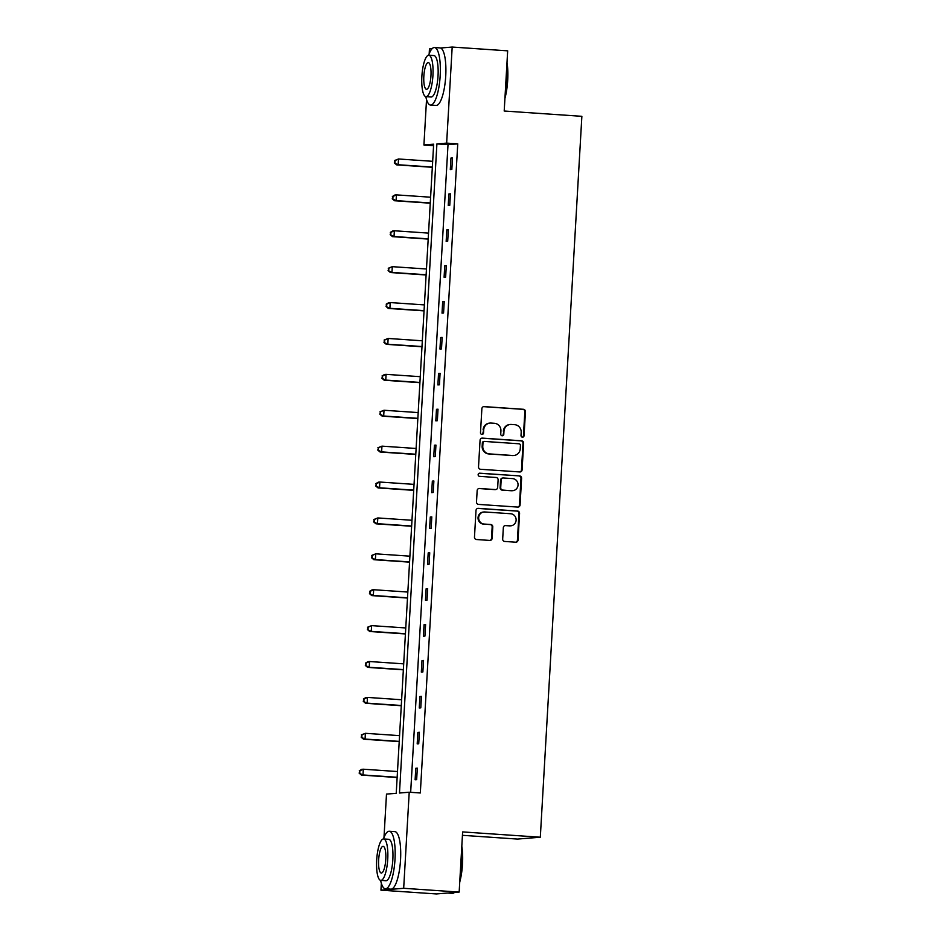 <?xml version="1.0" encoding="UTF-8"?>
<svg xmlns="http://www.w3.org/2000/svg" width="941" height="941" viewBox="0 0 941 941"><rect width="100%" height="100%" fill="white"/><g stroke="black" fill="none" stroke-linecap="round" stroke-linejoin="round"><path stroke-width="1.41" d="M522.443 437.165A1.588 1.529 85.3 0 0 524.055 435.683L525.443 411.688A2.258 2.176 85.3 0 0 523.396 409.288L484.18 406.606A2.258 2.176 85.3 0 0 481.874 408.712L480.486 432.707A1.588 1.529 85.3 0 0 482.145 434.401A1.588 1.529 85.3 0 0 483.545 432.919L483.721 429.814A7.246 6.987 85.3 0 1 491.108 423.062L494.378 423.285A7.246 6.987 85.3 0 1 500.93 430.99L500.753 434.095A1.588 1.529 85.3 0 0 502.4 435.777A1.588 1.529 85.3 0 0 503.8 434.307L503.976 431.201A7.246 6.987 85.3 0 1 511.363 424.45L514.633 424.673A7.246 6.987 85.3 0 1 521.185 432.378L521.008 435.483A1.588 1.529 85.3 0 0 522.443 437.165M522.349 437.153A1.588 1.529 85.3 0 0 523.443 435.742L524.831 411.746A2.258 2.176 85.3 0 0 522.784 409.335L483.568 406.653A2.258 2.176 85.3 0 0 483.556 406.653L484.18 406.606M481.839 434.389A1.588 1.529 85.3 0 0 482.921 432.966L483.721 429.814M502.094 435.777A1.588 1.529 85.3 0 0 503.188 434.354L503.976 431.201M502.682 539.04A2.258 2.176 85.3 0 0 504.729 541.451L515.727 542.204A2.258 2.176 85.3 0 0 518.032 540.087L519.573 513.445A2.258 2.176 85.3 0 0 517.526 511.034L478.31 508.352A2.258 2.176 85.3 0 0 476.005 510.469L474.476 537.111A2.258 2.176 85.3 0 0 476.522 539.522L489.802 540.428A2.258 2.176 85.3 0 0 492.119 538.323L492.778 526.913A2.258 2.176 85.3 0 0 490.72 524.502L484.133 524.055A6.058 5.834 85.3 0 1 483.992 511.975A6.058 5.834 85.3 0 1 484.827 511.975L510.645 513.739A6.058 5.834 85.3 0 1 510.798 525.819A6.058 5.834 85.3 0 1 509.951 525.819L505.646 525.525A2.258 2.176 85.3 0 0 503.341 527.63L502.682 539.04M440.529 48.015L452.186 47.05L507.67 50.838L504.2 111.014L581.867 116.319L540.31 837.219L462.631 831.915L459.161 892.08L403.677 888.292L380.952 890.162L381.352 883.281M452.186 47.05L446.646 143.114L436.906 143.914L399.478 793.028L409.217 792.228L403.677 888.292M409.217 792.228L420.321 792.981L457.749 143.879L446.646 143.114M519.785 471.959A2.258 2.176 85.3 0 0 522.09 469.853L523.619 443.199A2.258 2.176 85.3 0 0 521.573 440.788L482.368 438.118A2.258 2.176 85.3 0 0 480.063 440.223L478.522 466.877A2.258 2.176 85.3 0 0 480.569 469.277L519.785 471.959A2.258 2.176 85.3 0 0 521.479 469.9L523.008 443.246A2.258 2.176 85.3 0 0 520.961 440.847L481.757 438.165A2.258 2.176 85.3 0 0 481.745 438.165L482.368 438.118M521.596 478.322L520.067 504.964A2.258 2.176 85.3 0 1 517.75 507.081L478.546 504.4A2.258 2.176 85.3 0 1 476.499 502L477.158 490.59A2.258 2.176 85.3 0 1 479.463 488.485L495.366 489.567A2.258 2.176 85.3 0 0 497.671 487.45L498.107 479.886A2.258 2.176 85.3 0 0 496.06 477.487L479.51 476.346A1.588 1.529 85.3 0 1 479.463 473.194A1.588 1.529 85.3 0 1 479.687 473.194L519.55 475.911A2.258 2.176 85.3 0 1 521.596 478.322L520.985 478.369L519.444 505.023L520.067 504.964M459.161 892.08L436.436 893.95L380.952 890.162M429.178 53.778L429.461 48.92L432.095 48.709M462.431 835.314L517.574 839.078L540.31 837.219M383.987 837.502L386.492 794.098L396.232 793.298L433.66 144.185L423.921 144.985L426.532 99.57M433.566 145.643L423.921 144.985M457.749 143.879L448.01 144.679L410.664 792.322M448.01 144.679L436.906 143.914M415.122 779.783L415.781 768.279L417.322 768.15L416.651 779.654L415.122 779.783M417.192 743.884L417.851 732.38L419.38 732.263L418.721 743.766L417.192 743.884M419.251 707.997L419.921 696.493L421.45 696.364L420.792 707.867L419.251 707.997M421.321 672.097L421.991 660.594L423.521 660.464L422.862 671.968L421.321 672.097M423.391 636.198L424.062 624.695L425.591 624.577L424.932 636.081L423.391 636.198M425.461 600.311L426.132 588.807L427.661 588.678L427.002 600.182L425.461 600.311M427.532 564.412L428.202 552.908L429.731 552.779L429.072 564.282L427.532 564.412M429.602 528.513L430.272 517.009L431.801 516.891L431.143 528.395L429.602 528.513M431.672 492.625L432.342 481.122L433.872 480.992L433.213 492.496L431.672 492.625M433.742 456.726L434.413 445.222L435.942 445.093L435.283 456.597L433.742 456.726M435.812 420.827L436.483 409.323L438.012 409.194L437.353 420.709L435.812 420.827M437.883 384.94L438.541 373.436L440.082 373.306L439.423 384.81L437.883 384.94M439.953 349.04L440.611 337.537L442.152 337.407L441.494 348.911L439.953 349.04M442.023 313.141L442.682 301.638L444.223 301.508L443.564 313.024L442.023 313.141M444.093 277.254L444.752 265.738L446.293 265.621L445.634 277.125L444.093 277.254M446.163 241.355L446.822 229.851L448.363 229.722L447.693 241.225L446.163 241.355M448.234 205.456L448.892 193.952L450.433 193.822L449.763 205.326L448.234 205.456M450.304 169.568L450.962 158.053L452.503 157.935L451.833 169.439L450.304 169.568M450.962 158.053L452.492 158.159M448.892 193.952L450.421 194.058M446.822 229.851L448.351 229.957M444.752 265.738L446.281 265.844M442.682 301.638L444.211 301.743M440.611 337.537L442.141 337.643M438.541 373.436L440.07 373.53M436.483 409.323L438 409.429M434.413 445.222L435.93 445.328M432.342 481.122L433.86 481.216M430.272 517.009L431.79 517.115M428.202 552.908L429.719 553.014M426.132 588.807L427.649 588.901M424.062 624.695L425.579 624.8M421.991 660.594L423.509 660.7M419.921 696.493L421.439 696.599M417.851 732.38L419.368 732.486M415.781 768.279L417.298 768.385M510.351 424.45L509.74 424.509A7.246 6.987 85.3 0 0 503.364 431.249M490.096 423.074L489.485 423.121A7.246 6.987 85.3 0 0 483.109 429.861M520.432 445.469A1.588 1.529 85.3 0 0 518.997 443.787L484.58 441.435A1.588 1.529 85.3 0 0 482.968 442.917L482.78 446.187A7.246 6.987 85.3 0 0 489.332 453.891L512.857 455.503A7.246 6.987 85.3 0 0 520.244 448.751L520.432 445.469M483.968 441.494A1.588 1.529 85.3 0 0 482.345 442.964L482.968 442.917M513.868 455.491L513.257 455.538A7.246 6.987 85.3 0 1 512.245 455.55L488.72 453.938A7.246 6.987 85.3 0 1 482.157 446.246L482.345 442.964M517.762 507.081A2.258 2.176 85.3 0 0 519.444 505.023M479.463 488.485L478.851 488.532A2.258 2.176 85.3 0 0 478.84 488.532L494.754 489.614A2.258 2.176 85.3 0 0 495.06 489.614L495.684 489.567M479.169 473.241L519.55 475.911M511.869 490.696A6.058 5.834 85.3 0 0 518.056 484.615A6.058 5.834 85.3 0 0 512.563 478.604L503.47 477.993A2.258 2.176 85.3 0 0 501.153 480.098L500.718 487.661A2.258 2.176 85.3 0 0 502.765 490.073L511.245 490.743A6.058 5.834 85.3 0 0 512.092 490.731L512.704 490.684M503.153 477.993L502.541 478.04A2.258 2.176 85.3 0 0 500.541 480.145L501.153 480.098M511.245 490.743L502.153 490.12A2.258 2.176 85.3 0 1 500.106 487.709L500.541 480.145M520.985 478.369A2.258 2.176 85.3 0 0 518.938 475.958M510.798 525.819L510.175 525.866A6.058 5.834 85.3 0 1 509.34 525.866L505.035 525.572A2.258 2.176 85.3 0 0 505.023 525.572L505.646 525.525M483.992 511.975L483.368 512.033A6.058 5.834 85.3 0 0 483.521 524.113L484.133 524.055M489.814 540.428A2.258 2.176 85.3 0 0 491.496 538.37L492.155 526.96A2.258 2.176 85.3 0 0 490.108 524.56L483.521 524.113M515.739 542.204A2.258 2.176 85.3 0 0 517.421 540.146L518.962 513.492A2.258 2.176 85.3 0 0 516.915 511.081L477.699 508.411A2.258 2.176 85.3 0 0 477.699 508.399M432.672 161.311L398.502 158.982L398.172 164.734L396.632 164.863L432.319 167.298M394.926 162.852L395.055 160.546L394.314 162.899L398.172 164.734L432.331 167.063M394.444 160.593L398.502 158.982L395.055 160.546M396.632 164.863L394.314 162.899M506.999 62.518A28.136 7.446 93.9 0 1 507.693 80.303A28.136 7.446 93.9 0 1 504.929 98.358M505.07 96.006A28.83 7.622 -86.1 0 0 507.211 80.232A28.83 7.622 -86.1 0 0 506.87 64.67M425.814 96.629A28.83 7.622 -86.1 0 0 430.543 105.063A28.83 7.622 -86.1 0 0 440.188 75.656A28.83 7.622 -86.1 0 0 434.471 47.532A28.83 7.622 -86.1 0 0 428.637 55.237M430.543 105.063L436.095 105.439A28.83 7.622 -86.1 0 0 445.728 76.045A28.83 7.622 -86.1 0 0 440.023 47.909L434.471 47.532M428.814 55.237L433.919 55.578A20.761 5.493 93.9 0 1 438.035 75.833A20.761 5.493 93.9 0 1 431.096 97.005L425.991 96.652A20.761 5.493 -86.1 0 0 432.931 75.492A20.761 5.493 -86.1 0 0 428.814 55.237A20.761 5.493 -86.1 0 0 421.874 76.397A20.761 5.493 -86.1 0 0 425.991 96.652M423.838 76.233A13.374 3.541 -86.1 0 0 426.485 89.289A13.374 3.541 -86.1 0 0 430.966 75.656A13.374 3.541 -86.1 0 0 428.308 62.6A13.374 3.541 -86.1 0 0 423.838 76.233M461.808 846.23A28.136 7.446 93.9 0 1 462.502 864.014A28.136 7.446 93.9 0 1 459.737 882.082M459.878 879.717A28.83 7.622 -86.1 0 0 462.019 863.956A28.83 7.622 -86.1 0 0 461.678 848.394M380.623 880.353A28.83 7.622 -86.1 0 0 385.351 888.774A28.83 7.622 -86.1 0 0 394.997 859.38A28.83 7.622 -86.1 0 0 389.28 831.244A28.83 7.622 -86.1 0 0 383.446 838.949M385.351 888.774L390.903 889.151A28.83 7.622 -86.1 0 0 400.548 859.756A28.83 7.622 -86.1 0 0 394.832 831.621L389.28 831.244M383.622 838.949L388.727 839.301A20.761 5.493 93.9 0 1 392.844 859.556A20.761 5.493 93.9 0 1 385.904 880.717L380.799 880.376A20.761 5.493 -86.1 0 0 387.739 859.204A20.761 5.493 -86.1 0 0 383.622 838.949A20.761 5.493 -86.1 0 0 376.682 860.121A20.761 5.493 -86.1 0 0 380.799 880.376M378.647 859.956A13.374 3.541 -86.1 0 0 381.305 873.013A13.374 3.541 -86.1 0 0 385.775 859.368A13.374 3.541 -86.1 0 0 383.128 846.312A13.374 3.541 -86.1 0 0 378.647 859.956M447.645 893.033L452.374 893.35A28.83 7.622 -86.1 0 0 454.456 892.468M430.602 197.21L396.432 194.881L396.102 200.633L394.573 200.751L430.249 203.197M392.856 198.739L392.985 196.446L392.244 198.798L396.102 200.633L430.26 202.962M392.373 196.493L394.902 194.999L396.432 194.881L392.985 196.446M394.573 200.751L392.244 198.798M428.531 233.109L394.361 230.768L394.032 236.52L392.503 236.65L428.179 239.085M390.786 234.638L390.915 232.333L390.174 234.685L394.032 236.52L428.202 238.861M390.303 232.392L392.832 230.898L394.361 230.768L390.915 232.333M392.503 236.65L390.174 234.685M426.461 268.997L392.291 266.668L391.962 272.419L390.433 272.549L426.108 274.984M388.715 270.538L388.845 268.232L388.104 270.585L391.962 272.419L426.132 274.748M388.233 268.279L392.291 266.668L388.845 268.232M390.433 272.549L388.104 270.585M424.391 304.896L390.221 302.567L389.892 308.319L388.362 308.436L424.038 310.883M386.645 306.425L386.775 304.131L386.033 306.484L389.892 308.319L424.062 310.648M386.163 304.178L388.692 302.684L390.221 302.567L386.775 304.131M388.362 308.436L386.033 306.484M422.321 340.795L388.151 338.454L387.821 344.206L386.292 344.335L421.98 346.77M384.575 342.324L384.716 340.03L383.963 342.371L387.821 344.206L421.991 346.547M384.093 340.077L388.151 338.454L384.716 340.03M386.292 344.335L383.963 342.371M420.251 376.682L386.081 374.353L385.751 380.105L384.222 380.235L419.909 382.669M382.505 378.223L382.646 375.918L381.893 378.27L385.751 380.105L419.921 382.434M382.022 375.977L384.551 374.483L386.081 374.353L382.646 375.918M384.222 380.235L381.893 378.27M418.18 412.581L384.022 410.252L383.681 416.004L382.152 416.134L417.839 418.569M380.435 414.122L380.576 411.817L379.823 414.169L383.681 416.004L417.851 418.333M379.952 411.864L384.022 410.252L380.576 411.817M382.152 416.134L379.823 414.169M416.11 448.481L381.952 446.14L381.611 451.892L380.082 452.021L415.769 454.456M378.364 450.01L378.505 447.716L377.753 450.069L381.611 451.892L415.781 454.232M377.882 447.763L381.952 446.14L378.505 447.716M380.082 452.021L377.753 450.069M414.04 484.368L379.882 482.039L379.541 487.791L378.011 487.92L413.699 490.355M376.294 485.909L376.435 483.603L375.682 485.956L379.541 487.791L413.711 490.12M375.812 483.662L378.341 482.168L379.882 482.039L376.435 483.603M378.011 487.92L375.682 485.956M411.97 520.267L377.811 517.938L377.47 523.69L375.941 523.819L411.629 526.254M374.224 521.808L374.365 519.503L373.612 521.855L377.47 523.69L411.64 526.019M373.753 519.55L377.811 517.938L374.365 519.503M375.941 523.819L373.612 521.855M409.9 556.166L375.741 553.826L375.4 559.589L373.871 559.707L409.558 562.142M372.165 557.695L372.295 555.402L371.542 557.754L375.4 559.589L409.57 561.918M371.683 555.449L375.741 553.826L372.295 555.402M373.871 559.707L371.542 557.754M407.829 592.054L373.671 589.725L373.342 595.477L371.801 595.606L407.488 598.041M370.095 593.595L370.225 591.289L369.472 593.642L373.342 595.477L407.5 597.817M369.613 591.348L372.13 589.854L373.671 589.725L370.225 591.289M371.801 595.606L369.472 593.642M405.759 627.953L371.601 625.624L371.272 631.376L369.731 631.505L405.418 633.94M368.025 629.494L368.154 627.188L367.402 629.541L371.272 631.376L405.43 633.705M367.543 627.235L371.601 625.624L368.154 627.188M369.731 631.505L367.402 629.541M403.689 663.852L369.531 661.523L369.201 667.275L367.66 667.392L403.348 669.827M365.955 665.381L366.084 663.087L365.331 665.44L369.201 667.275L403.36 669.604M365.473 663.134L367.99 661.641L369.531 661.523L366.084 663.087M367.66 667.392L365.331 665.44M401.619 699.751L367.46 697.41L367.131 703.162L365.59 703.292L401.278 705.726M363.885 701.28L364.014 698.975L363.261 701.327L367.131 703.162L401.289 705.503M363.402 699.034L365.92 697.54L367.46 697.41L364.014 698.975M365.59 703.292L363.261 701.327M399.549 735.639L365.39 733.31L365.061 739.061L363.52 739.191L399.207 741.626M361.815 737.179L361.944 734.874L361.191 737.226L365.061 739.061L399.219 741.39M361.332 734.921L365.39 733.31L361.944 734.874M363.52 739.191L361.191 737.226M397.478 771.538L363.32 769.209L362.991 774.961L361.45 775.078L397.137 777.525M359.744 773.067L359.874 770.773L359.133 773.126L362.991 774.961L397.149 777.29M359.262 770.82L361.779 769.326L363.32 769.209L359.874 770.773M361.45 775.078L359.133 773.126M523.443 435.742L524.055 435.683M482.921 432.966L483.545 432.919M503.188 434.354L503.8 434.307M522.784 409.335L523.396 409.288M524.831 411.746L525.443 411.688M520.961 440.847L521.573 440.788M523.008 443.246L523.619 443.199M521.479 469.9L522.09 469.853M482.157 446.246L482.78 446.187M488.72 453.938L489.332 453.891M512.245 455.55L512.857 455.503M494.754 489.614L495.366 489.567M500.106 487.709L500.718 487.661M502.153 490.12L502.765 490.073M509.34 525.866L509.951 525.819M490.108 524.56L490.72 524.502M492.155 526.96L492.778 526.913M491.496 538.37L492.119 538.323M477.699 508.411L478.31 508.352M516.915 511.081L517.526 511.034M518.962 513.492L519.573 513.445M517.421 540.146L518.032 540.087M483.745 441.494L484.356 441.435"/></g></svg>
